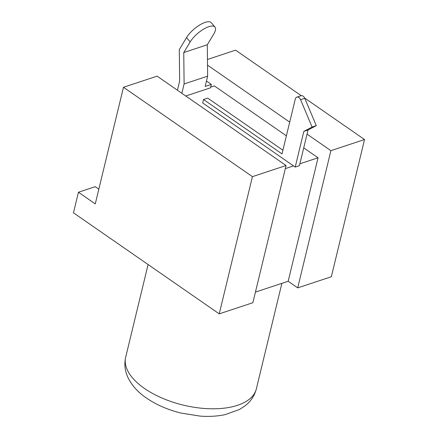 <?xml version="1.0" encoding="UTF-8"?>
<svg xmlns="http://www.w3.org/2000/svg" width="438" height="438" viewBox="0 0 438 438"><rect width="100%" height="100%" fill="white"/><g stroke="black" fill="none" stroke-linecap="round" stroke-linejoin="round"><path stroke-width="0.66" d="M285.308 168.625L293.526 165.903L295.212 167.07L303.841 131.4L312.086 127.042L300.577 99.689A4.062 2.781 -108.3 0 0 298.935 97.559A4.062 2.781 -108.3 0 0 296.827 97.143A4.062 2.781 -108.3 0 0 295.289 99.048L282.017 153.919L203.528 99.514L207.727 98.123L282.91 150.234M303.841 131.4L308.045 130.009L316.291 125.646L304.782 98.298A4.062 2.781 -108.3 0 0 303.14 96.168A4.062 2.781 -108.3 0 0 301.026 95.752L296.827 97.143M304.667 98.041L364.531 139.536L331.342 276.739L297.709 287.87L288.177 281.267L255.436 292.108M286.058 165.52L252.43 176.651L123.478 87.272L157.111 76.141L286.058 165.52L252.868 302.718L219.235 313.854L73.469 212.819L78.446 192.238L95.265 186.67L98.835 189.145M185.783 96.01L210.497 87.83L211.33 84.397L206.922 81.348L206.347 81.534M203.528 99.514L202.695 102.946L293.526 165.903M299.866 163.807L318.048 157.784L303.726 147.858M286.392 135.84L214.33 85.892L210.673 87.107M181.847 93.289L184.108 83.943L183.752 52.555L190.18 41.917L186.533 37.602L179.29 49.593L179.646 81.123L177.445 90.233M211.33 84.397L205.159 86.439L207.65 76.152L207.294 44.758L213.722 34.12A17.011 6.269 139.8 0 0 214.948 27.046A17.011 6.269 139.8 0 0 203.473 29.226A17.011 6.269 139.8 0 0 190.18 41.917M186.533 37.602A17.011 6.269 -40.2 0 1 199.832 24.906A17.011 6.269 -40.2 0 1 211.302 22.732L214.948 27.046M207.464 59.469L235.584 50.156L301.267 95.687M364.531 139.536L330.898 150.672L307.043 134.137M289.71 122.12L207.524 65.158M219.235 313.854L252.43 176.651M78.446 192.238L95.265 203.894L123.478 87.272M297.709 287.87L330.898 150.672M288.177 281.267L318.048 157.784M184.108 83.943L207.65 76.152M183.752 52.555L207.294 44.758M295.212 167.07L299.411 165.679L308.045 130.009M312.086 127.042L316.291 125.646M144.485 388.457A67.228 32.981 13.6 0 0 212.561 408.796A67.228 32.981 13.6 0 0 256.35 388.862C254.522 395.864 250.656 401.597 244.76 406.064L239.378 409.525L225.209 414.611C217.429 416.275 209.052 416.768 200.062 416.1L181.014 413.061C167.902 409.826 156.388 404.827 146.467 398.06C138.085 392.355 131.953 385.588 128.077 377.764C124.901 371.117 124.102 364.279 125.668 357.249A67.228 32.981 13.6 0 0 144.485 388.457M300.577 99.689L304.782 98.298M281.88 283.353L256.35 388.862M148.093 264.541L125.668 357.249"/></g></svg>
